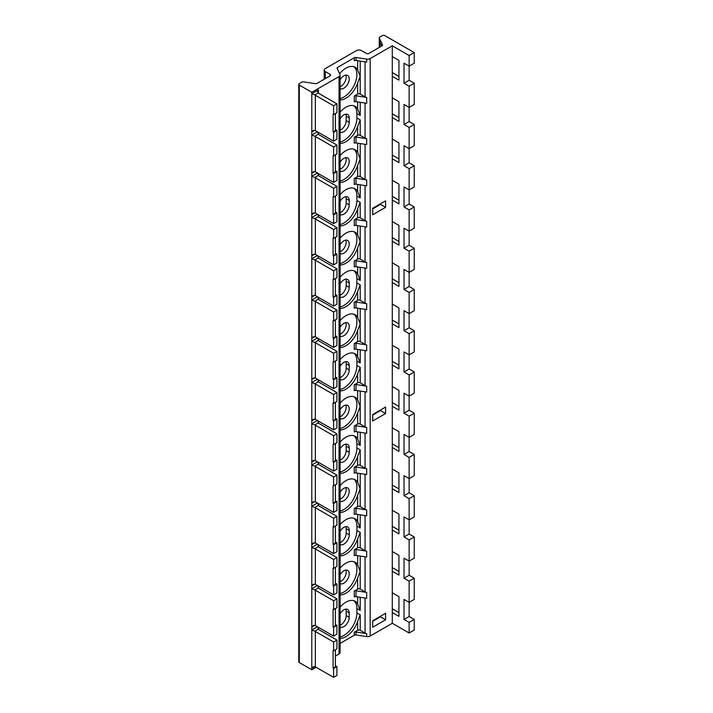 <?xml version="1.0" encoding="UTF-8"?>
<svg xmlns="http://www.w3.org/2000/svg" width="713" height="713" viewBox="0 0 713 713"><rect width="100%" height="100%" fill="white"/><g stroke="black" fill="none" stroke-linecap="round" stroke-linejoin="round"><path stroke-width="1.07" d="M392.293 45.81L370.163 58.591L370.163 636.058L392.293 623.278L409.137 633.001L409.137 622.396L404.03 619.445L404.03 599.419L409.137 602.36L409.137 581.148L404.03 578.198L404.03 558.163L409.137 561.113L409.137 539.901L404.03 536.951L404.03 516.916L409.137 519.866L409.137 498.654L404.03 495.704L404.03 475.669L409.137 478.619L409.137 457.407L404.03 454.457L404.03 434.422L409.137 437.372L409.137 416.16L404.03 413.21L404.03 393.175L409.137 396.125L409.137 374.913L404.03 371.963L404.03 351.928L409.137 354.878L409.137 333.666L404.03 330.716L404.03 310.681L409.137 313.631L409.137 292.419L404.03 289.469L404.03 269.434L409.137 272.384L409.137 251.172L404.03 248.222L404.03 228.187L409.137 231.137L409.137 209.916L404.03 206.975L404.03 186.94L409.137 189.89L409.137 168.669L404.03 165.728L404.03 145.693L409.137 148.643L409.137 127.422L404.03 124.481L404.03 104.446L409.137 107.387L409.137 86.175L404.03 83.234L404.03 63.199L409.137 66.14L409.137 55.534L392.293 45.81L392.293 56.568L398.932 60.4L398.932 80.141L392.293 76.309L392.293 56.568M404.03 619.445L409.137 616.504L414.235 619.445L414.235 630.06L409.137 633.001M379.806 616.638L380.029 617.101M299.291 662.537L311.795 669.757L311.795 92.289L299.291 85.07L299.291 662.537A1.8 1.043 180 0 1 298.765 661.798L298.765 84.339A1.8 1.043 180 0 1 299.291 83.599L301.84 82.129A1.8 1.043 180 0 1 303.586 81.852L315.253 83.662A1.8 1.043 180 0 0 317 83.394L330.101 75.828A1.8 1.043 0 0 0 330.627 75.097A1.8 1.043 0 0 0 330.101 74.357L325.253 71.558A3.61 2.086 180 0 1 324.192 70.088A3.61 2.086 180 0 1 325.253 68.608L356.384 50.641A3.61 2.086 180 0 1 361.482 50.641L366.33 53.439A1.8 1.043 0 0 0 368.888 53.439L381.981 45.873A1.8 1.043 0 0 0 382.516 45.133A1.8 1.043 0 0 0 382.453 44.866L379.325 38.128A1.8 1.043 180 0 1 379.263 37.86A1.8 1.043 180 0 1 379.788 37.121L382.346 35.65A1.8 1.043 180 0 1 384.895 35.65L414.235 52.593L409.137 55.534M311.795 669.757L316.117 667.261M335.386 656.129L339.031 654.035A3.61 2.086 180 0 0 340.092 652.555L340.092 75.097A3.61 2.086 180 0 1 339.031 76.567L339.031 654.035M340.092 643.402L354.263 635.221A1.8 1.043 0 0 1 356.01 634.944L366.678 636.602A3.61 2.086 180 0 0 370.163 636.058M392.293 623.278L392.293 612.529L398.932 616.353L398.932 596.612L392.293 592.788L392.293 571.282L398.932 575.106L398.932 555.365L392.293 551.541L392.293 530.035L398.932 533.859L398.932 514.118L392.293 510.294L392.293 488.779L398.932 492.612L398.932 472.871L392.293 469.047L392.293 447.532L398.932 451.365L398.932 431.623L392.293 427.8L392.293 406.285L398.932 410.118L398.932 390.376L392.293 386.544L392.293 365.038L398.932 368.871L398.932 349.129L392.293 345.297L392.293 323.791L398.932 327.624L398.932 307.882L392.293 304.05L392.293 282.544L398.932 286.376L398.932 266.635L392.293 262.803L392.293 241.297L398.932 245.129L398.932 225.388L392.293 221.556L392.293 200.05L398.932 203.882L398.932 184.141L392.293 180.309L392.293 158.803L398.932 162.635L398.932 142.894L392.293 139.062L392.293 117.556L398.932 121.388L398.932 101.647L392.293 97.815L392.293 76.309M370.163 58.591A3.61 2.086 180 0 1 366.678 59.134L366.678 62.076L356.01 60.427A1.8 1.043 0 0 0 354.263 60.703L354.263 57.753A1.8 1.043 180 0 1 356.01 57.486L366.678 59.134M337.57 69.402L337.57 67.387L354.263 57.753M337.57 67.387A1.8 1.043 0 0 0 337.044 68.127A1.8 1.043 0 0 0 337.106 68.395L339.967 74.553A3.61 2.086 180 0 1 340.092 75.097M311.795 92.289L339.031 76.567M299.291 85.07A1.8 1.043 180 0 1 298.765 84.339M409.137 616.504L409.137 602.36L414.235 599.419L414.235 578.198L409.137 575.257L409.137 561.113L414.235 558.163L414.235 536.951L409.137 534.01L409.137 519.866L414.235 516.916L414.235 495.704L409.137 492.763L409.137 478.619L414.235 475.669L414.235 454.457L409.137 451.516L409.137 437.372L414.235 434.422L414.235 413.21L409.137 410.269L409.137 396.125L414.235 393.175L414.235 371.963L409.137 369.022L409.137 354.878L414.235 351.928L414.235 330.716L409.137 327.775L409.137 313.631L414.235 310.681L414.235 289.469L409.137 286.519L409.137 272.384L414.235 269.434L414.235 248.222L409.137 245.272L409.137 231.137L414.235 228.187L414.235 206.975L409.137 204.025L409.137 189.89L414.235 186.94L414.235 165.728L409.137 162.778L409.137 148.643L414.235 145.693L414.235 124.481L409.137 121.531L409.137 107.387L414.235 104.446L414.235 83.234L409.137 80.284L409.137 66.14L414.235 63.199L414.235 52.593M379.325 38.128L379.325 41.078L381.642 46.069M372.712 208.856L380.492 204.364L380.492 203.766M372.712 415.091L380.492 410.599L380.492 410.011M372.712 621.326L380.492 616.834L380.492 616.246M372.712 620.738L372.712 627.217L385.599 619.784L385.599 613.296L372.712 620.738M372.712 414.503L372.712 420.982L385.599 413.54L385.599 407.061L372.712 414.503M372.712 208.267L372.712 214.747L385.599 207.305L385.599 200.825L372.712 208.267M345.814 75.132A7.576 4.376 -60 0 1 346.179 77.156A7.576 4.376 -60 0 1 340.092 86.799M345.814 157.626A7.576 4.376 -60 0 1 346.179 159.65A7.576 4.376 -60 0 1 340.092 169.293M345.814 240.121A7.576 4.376 -60 0 1 346.179 242.144A7.576 4.376 -60 0 1 340.092 251.787M345.814 322.615A7.576 4.376 -60 0 1 346.179 324.638A7.576 4.376 -60 0 1 340.092 334.281M345.814 405.109A7.576 4.376 -60 0 1 346.179 407.132A7.576 4.376 -60 0 1 340.092 416.775M345.814 487.603A7.576 4.376 -60 0 1 346.179 489.626A7.576 4.376 -60 0 1 340.092 499.278M345.814 570.097A7.576 4.376 -60 0 1 346.179 572.129A7.576 4.376 -60 0 1 340.092 581.772M340.092 130.256A7.576 4.376 120 0 0 346.179 120.613L346.179 116.192A7.576 4.376 120 0 0 345.814 114.169M340.092 212.75A7.576 4.376 120 0 0 346.179 203.107L346.179 198.686A7.576 4.376 120 0 0 345.814 196.663M340.092 295.244A7.576 4.376 120 0 0 346.179 285.601L346.179 281.18A7.576 4.376 120 0 0 345.814 279.157M340.092 377.738A7.576 4.376 120 0 0 346.179 368.095L346.179 363.675A7.576 4.376 120 0 0 345.814 361.651M340.092 460.233A7.576 4.376 120 0 0 346.179 450.589L346.179 446.169A7.576 4.376 120 0 0 345.814 444.146M340.092 542.736A7.576 4.376 120 0 0 346.179 533.083L346.179 528.672A7.576 4.376 120 0 0 345.814 526.64M340.092 625.23A7.576 4.376 120 0 0 346.179 615.586L346.179 611.166A7.576 4.376 120 0 0 345.814 609.134M339.584 73.733A18.404 10.624 -60 0 1 355.119 67.254A18.404 10.624 -60 0 1 357.659 69.927L360.208 76.416L357.659 82.904A18.404 10.624 -60 0 1 340.092 99.998M357.659 94.098L354.263 96.05A1.8 1.043 180 0 1 356.01 95.783L366.678 97.431A3.61 2.086 180 0 1 365.056 96.897L360.208 94.098A1.8 1.043 0 0 0 357.659 94.098L357.659 82.904M357.659 135.345L354.263 137.297A1.8 1.043 180 0 1 356.01 137.03L366.678 138.678A3.61 2.086 180 0 1 365.056 138.144L360.208 135.345A1.8 1.043 0 0 0 357.659 135.345L357.659 126.361A18.404 10.624 -60 0 1 340.092 143.456M357.659 176.592L354.263 178.553A1.8 1.043 180 0 1 356.01 178.277L366.678 179.926A3.61 2.086 180 0 1 365.056 179.391L360.208 176.592A1.8 1.043 0 0 0 357.659 176.592L357.659 165.398A18.404 10.624 -60 0 1 340.092 182.492M357.659 217.839L354.263 219.8A1.8 1.043 180 0 1 356.01 219.524L366.678 221.173A3.61 2.086 180 0 1 365.056 220.638L360.208 217.839A1.8 1.043 0 0 0 357.659 217.839L357.659 208.856A18.404 10.624 -60 0 1 340.092 225.95M357.659 259.086L354.263 261.047A1.8 1.043 180 0 1 356.01 260.771L366.678 262.429A3.61 2.086 180 0 1 365.056 261.885L360.208 259.086A1.8 1.043 0 0 0 357.659 259.086L357.659 247.901A18.404 10.624 -60 0 1 340.092 264.986M357.659 300.333L354.263 302.294A1.8 1.043 180 0 1 356.01 302.018L366.678 303.676A3.61 2.086 180 0 1 365.056 303.132L360.208 300.333A1.8 1.043 0 0 0 357.659 300.333L357.659 291.359A18.404 10.624 -60 0 1 340.092 308.444M357.659 341.58L354.263 343.541A1.8 1.043 180 0 1 356.01 343.265L366.678 344.923A3.61 2.086 180 0 1 365.056 344.379L360.208 341.58A1.8 1.043 0 0 0 357.659 341.58L357.659 330.395A18.404 10.624 -60 0 1 340.092 347.481M357.659 382.828L354.263 384.788A1.8 1.043 180 0 1 356.01 384.521L366.678 386.17A3.61 2.086 180 0 1 365.056 385.626L360.208 382.828A1.8 1.043 0 0 0 357.659 382.828L357.659 373.853A18.404 10.624 -60 0 1 340.092 390.938M357.659 424.075L354.263 426.035A1.8 1.043 180 0 1 356.01 425.768L366.678 427.417A3.61 2.086 180 0 1 365.056 426.873L360.208 424.075A1.8 1.043 0 0 0 357.659 424.075L357.659 412.889A18.404 10.624 -60 0 1 340.092 429.975M357.659 465.322L354.263 467.282A1.8 1.043 180 0 1 356.01 467.015L366.678 468.664A3.61 2.086 180 0 1 365.056 468.12L360.208 465.322A1.8 1.043 0 0 0 357.659 465.322L357.659 456.347A18.404 10.624 -60 0 1 340.092 473.432M357.659 506.569L354.263 508.529A1.8 1.043 180 0 1 356.01 508.262L366.678 509.911A3.61 2.086 180 0 1 365.056 509.367L360.208 506.569A1.8 1.043 0 0 0 357.659 506.569L357.659 495.383A18.404 10.624 -60 0 1 340.092 512.469M357.659 547.816L354.263 549.776A1.8 1.043 180 0 1 356.01 549.509L366.678 551.158A3.61 2.086 180 0 1 365.056 550.614L360.208 547.816A1.8 1.043 0 0 0 357.659 547.816L357.659 538.841A18.404 10.624 -60 0 1 340.092 555.926M357.659 589.063L354.263 591.024A1.8 1.043 180 0 1 356.01 590.756L366.678 592.405A3.61 2.086 180 0 1 365.056 591.861L360.208 589.063A1.8 1.043 0 0 0 357.659 589.063L357.659 577.878A18.404 10.624 -60 0 1 340.092 594.963M357.659 630.31L354.263 632.271A1.8 1.043 180 0 1 356.01 632.003L366.678 633.652A3.61 2.086 180 0 1 365.056 633.108L360.208 630.31A1.8 1.043 0 0 0 357.659 630.31L357.659 621.335A18.404 10.624 -60 0 1 340.092 638.42M392.293 117.556L392.293 97.815M392.293 158.803L392.293 139.062M392.293 200.05L392.293 180.309M392.293 241.297L392.293 221.556M392.293 282.544L392.293 262.803M392.293 323.791L392.293 304.05M392.293 365.038L392.293 345.297M392.293 406.285L392.293 386.544M392.293 447.532L392.293 427.8M392.293 488.779L392.293 469.047M392.293 530.035L392.293 510.294M392.293 571.282L392.293 551.541M392.293 612.529L392.293 592.788M392.293 72.628L398.932 76.451M392.293 113.875L398.932 117.707M392.293 155.122L398.932 158.954M392.293 196.369L398.932 200.201M392.293 237.616L398.932 241.449M392.293 278.863L398.932 282.696M392.293 320.11L398.932 323.943M392.293 361.357L398.932 365.19M392.293 402.604L398.932 406.437M392.293 443.851L398.932 447.684M392.293 485.098L398.932 488.931M392.293 526.346L398.932 530.178M392.293 567.593L398.932 571.425M392.293 608.84L398.932 612.672M385.599 619.784L380.492 616.834M385.599 413.54L380.492 410.599M385.599 207.305L380.492 204.364M354.04 600.774A18.404 10.624 -60 0 1 356.892 608.51L356.892 612.93L360.208 614.847L357.659 621.335M356.892 612.93A18.404 10.624 -60 0 1 340.092 637.003M340.092 627.003L340.092 627.003A7.576 4.376 120 0 0 345.93 624.98A7.576 4.376 120 0 0 349.236 617.351L349.236 612.93A7.576 4.376 120 0 0 347.668 609.463A7.576 4.376 120 0 0 340.092 613.84M340.092 607.137A18.404 10.624 -60 0 1 355.119 601.264A18.404 10.624 -60 0 1 357.659 603.938L360.208 610.426L360.208 597.298M354.04 561.737A18.404 10.624 120 0 1 356.892 569.473A18.404 10.624 -60 0 1 340.092 593.546M340.092 568.101A18.404 10.624 -60 0 1 355.119 562.227A18.404 10.624 -60 0 1 357.659 564.901L360.208 571.389L357.659 577.878M354.04 518.28A18.404 10.624 -60 0 1 356.892 526.016L356.892 530.436L360.208 532.353L357.659 538.841M356.892 530.436A18.404 10.624 -60 0 1 340.092 554.509M356.01 549.509L356.01 555.4L366.678 557.049L366.678 551.158M356.01 555.4A1.8 1.043 0 0 0 354.263 555.668L354.263 549.776M356.01 590.756L356.01 596.647L366.678 598.296L366.678 592.405M356.01 596.647A1.8 1.043 0 0 0 354.263 596.915L354.263 591.024M340.092 544.509L340.092 544.509A7.576 4.376 120 0 0 345.93 542.477A7.576 4.376 120 0 0 349.236 534.857L349.236 530.436A7.576 4.376 120 0 0 347.668 526.969A7.576 4.376 120 0 0 340.092 531.345M340.092 524.643A18.404 10.624 -60 0 1 355.119 518.77A18.404 10.624 -60 0 1 357.659 521.444L360.208 527.932L360.208 514.804M354.04 479.243A18.404 10.624 120 0 1 356.892 486.979A18.404 10.624 -60 0 1 340.092 511.052M340.092 485.606A18.404 10.624 -60 0 1 355.119 479.733A18.404 10.624 -60 0 1 357.659 482.407L360.208 488.895L357.659 495.383M354.04 435.786A18.404 10.624 -60 0 1 356.892 443.522L356.892 447.942L360.208 449.858L357.659 456.347M356.892 447.942A18.404 10.624 -60 0 1 340.092 472.015M356.01 467.015L356.01 472.906L366.678 474.555L366.678 468.664M356.01 472.906A1.8 1.043 0 0 0 354.263 473.174L354.263 467.282M356.01 508.262L356.01 514.153L366.678 515.802L366.678 509.911M356.01 514.153A1.8 1.043 0 0 0 354.263 514.421L354.263 508.529M340.092 462.015L340.092 462.015A7.576 4.376 120 0 0 345.93 459.983A7.576 4.376 120 0 0 349.236 452.363L349.236 447.942A7.576 4.376 120 0 0 347.668 444.475A7.576 4.376 120 0 0 340.092 448.851M340.092 442.149A18.404 10.624 -60 0 1 355.119 436.276A18.404 10.624 -60 0 1 357.659 438.95L360.208 445.438L360.208 432.31M354.04 396.749A18.404 10.624 120 0 1 356.892 404.485A18.404 10.624 -60 0 1 340.092 428.558M340.092 403.112A18.404 10.624 -60 0 1 355.119 397.239A18.404 10.624 -60 0 1 357.659 399.913L360.208 406.401L357.659 412.889M354.04 353.291A18.404 10.624 -60 0 1 356.892 361.028L356.892 365.448L360.208 367.364L357.659 373.853M356.892 365.448A18.404 10.624 -60 0 1 340.092 389.521M356.01 384.521L356.01 390.412L366.678 392.061L366.678 386.17M356.01 390.412A1.8 1.043 0 0 0 354.263 390.679L354.263 384.788M356.01 425.768L356.01 431.659L366.678 433.308L366.678 427.417M356.01 431.659A1.8 1.043 0 0 0 354.263 431.926L354.263 426.035M340.092 379.521L340.092 379.521A7.576 4.376 120 0 0 345.93 377.489A7.576 4.376 120 0 0 349.236 369.869L349.236 365.448A7.576 4.376 120 0 0 347.668 361.981A7.576 4.376 120 0 0 340.092 366.357M340.092 359.655A18.404 10.624 -60 0 1 355.119 353.782A18.404 10.624 -60 0 1 357.659 356.455L360.208 362.944L360.208 349.816M354.04 314.255A18.404 10.624 120 0 1 356.892 321.991A18.404 10.624 -60 0 1 340.092 346.063M340.092 320.618A18.404 10.624 -60 0 1 355.119 314.745A18.404 10.624 -60 0 1 357.659 317.419L360.208 323.907L357.659 330.395M354.04 270.797A18.404 10.624 -60 0 1 356.892 278.533L356.892 282.954L360.208 284.861L357.659 291.359M356.892 282.954A18.404 10.624 -60 0 1 340.092 307.027M356.01 302.018L356.01 307.918L366.678 309.567L366.678 303.676M356.01 307.918A1.8 1.043 0 0 0 354.263 308.185L354.263 302.294M356.01 343.265L356.01 349.165L366.678 350.814L366.678 344.923M356.01 349.165A1.8 1.043 0 0 0 354.263 349.432L354.263 343.541M340.092 297.027L340.092 297.027A7.576 4.376 120 0 0 345.93 294.995A7.576 4.376 120 0 0 349.236 287.366L349.236 282.954A7.576 4.376 120 0 0 347.668 279.478A7.576 4.376 120 0 0 340.092 283.863M340.092 277.161A18.404 10.624 -60 0 1 355.119 271.288A18.404 10.624 -60 0 1 357.659 273.961L360.208 280.45L360.208 267.313M354.04 231.761A18.404 10.624 120 0 1 356.892 239.497A18.404 10.624 -60 0 1 340.092 263.569M340.092 238.124A18.404 10.624 -60 0 1 355.119 232.251A18.404 10.624 -60 0 1 357.659 234.916L360.208 241.413L357.659 247.901M354.04 188.303A18.404 10.624 -60 0 1 356.892 196.039L356.892 200.46L360.208 202.367L357.659 208.856M356.892 200.46A18.404 10.624 -60 0 1 340.092 224.533M356.01 219.524L356.01 225.415L366.678 227.073L366.678 221.173M356.01 225.415A1.8 1.043 0 0 0 354.263 225.691L354.263 219.8M356.01 260.771L356.01 266.671L366.678 268.32L366.678 262.429M356.01 266.671A1.8 1.043 0 0 0 354.263 266.938L354.263 261.047M340.092 214.533L340.092 214.533A7.576 4.376 120 0 0 345.93 212.501A7.576 4.376 120 0 0 349.236 204.872L349.236 200.46A7.576 4.376 120 0 0 347.668 196.984A7.576 4.376 120 0 0 340.092 201.369M340.092 194.667A18.404 10.624 -60 0 1 355.119 188.793A18.404 10.624 -60 0 1 357.659 191.467L360.208 197.956L360.208 184.819M354.04 149.258A18.404 10.624 120 0 1 356.892 157.003A18.404 10.624 -60 0 1 340.092 181.075M340.092 155.621A18.404 10.624 -60 0 1 355.119 149.757A18.404 10.624 -60 0 1 357.659 152.422L360.208 158.91L357.659 165.398M354.04 105.8A18.404 10.624 -60 0 1 356.892 113.545L356.892 117.957L360.208 119.873L357.659 126.361M356.892 117.957A18.404 10.624 -60 0 1 340.092 142.039M356.01 137.03L356.01 142.921L366.678 144.57L366.678 138.678M356.01 142.921A1.8 1.043 0 0 0 354.263 143.197L354.263 137.297M356.01 178.277L356.01 184.168L366.678 185.826L366.678 179.926M356.01 184.168A1.8 1.043 0 0 0 354.263 184.444L354.263 178.553M340.092 132.039L340.092 132.039A7.576 4.376 120 0 0 345.93 130.007A7.576 4.376 120 0 0 349.236 122.378L349.236 117.957A7.576 4.376 120 0 0 347.668 114.49A7.576 4.376 120 0 0 340.092 118.866M340.092 112.164A18.404 10.624 -60 0 1 355.119 106.299A18.404 10.624 -60 0 1 357.659 108.964L360.208 115.453L360.208 102.324M354.04 66.764A18.404 10.624 120 0 1 356.892 74.5A18.404 10.624 -60 0 1 340.092 98.581M356.01 95.783L356.01 101.674L366.678 103.323L366.678 97.431M356.01 101.674A1.8 1.043 0 0 0 354.263 101.95L354.263 96.05M340.092 79.829A7.576 4.376 120 0 1 347.668 75.453A7.576 4.376 120 0 1 349.236 78.92A7.576 4.376 -60 0 1 345.93 86.549A7.576 4.376 -60 0 1 340.092 88.581L340.092 88.581M340.092 162.323A7.576 4.376 120 0 1 347.668 157.947A7.576 4.376 120 0 1 349.236 161.414A7.576 4.376 -60 0 1 345.93 169.043A7.576 4.376 -60 0 1 340.092 171.075L340.092 171.075M340.092 244.826A7.576 4.376 120 0 1 347.668 240.441A7.576 4.376 120 0 1 349.236 243.908A7.576 4.376 -60 0 1 345.93 251.537A7.576 4.376 -60 0 1 340.092 253.57L340.092 253.57M340.092 327.32A7.576 4.376 120 0 1 347.668 322.936A7.576 4.376 120 0 1 349.236 326.411A7.576 4.376 -60 0 1 345.93 334.032A7.576 4.376 -60 0 1 340.092 336.064L340.092 336.064M340.092 409.815A7.576 4.376 120 0 1 347.668 405.43A7.576 4.376 120 0 1 349.236 408.906A7.576 4.376 -60 0 1 345.93 416.526A7.576 4.376 -60 0 1 340.092 418.558L340.092 418.558M340.092 492.309A7.576 4.376 120 0 1 347.668 487.933A7.576 4.376 120 0 1 349.236 491.4A7.576 4.376 -60 0 1 345.93 499.02A7.576 4.376 -60 0 1 340.092 501.052L340.092 501.052M340.092 574.803A7.576 4.376 120 0 1 347.668 570.427A7.576 4.376 120 0 1 349.236 573.894A7.576 4.376 -60 0 1 345.93 581.523A7.576 4.376 -60 0 1 340.092 583.546L340.092 583.546M314.763 666.566L311.795 668.277L313.248 666.833L314.772 666.566A2.522 1.462 180 0 1 315.351 666.815L333.595 677.35L336.928 675.425L336.928 666.593L335.386 665.701M335.386 649.801L335.386 666.887L333.087 668.215L333.087 650.541L333.595 650.835L336.928 648.91L336.928 640.069L318.426 629.392A2.166 1.248 180 0 1 318.194 629.231L317.989 627.092M318.194 629.231L314.772 631.21A2.522 1.462 180 0 1 315.351 631.46L333.595 641.994L336.928 640.069M333.595 650.835L333.595 641.994M333.087 668.215L333.595 668.509L336.928 666.593M333.595 677.35L333.595 668.509M314.772 631.21L311.795 629.989L317.392 626.745M314.763 625.319L311.795 627.03L313.248 625.586L314.772 625.319A2.522 1.462 180 0 1 315.351 625.568L333.595 636.103L336.928 634.178L336.928 625.346L335.386 624.454M335.386 608.554L335.386 625.64L333.087 626.968L333.087 609.294L333.595 609.588L336.928 607.663L336.928 598.822L318.426 588.145A2.166 1.248 180 0 1 318.194 587.984L317.989 585.845M318.194 587.984L314.772 589.963L311.795 588.742L317.392 585.498M314.772 589.963A2.522 1.462 180 0 1 315.351 590.212L333.595 600.747L336.928 598.822M333.595 609.588L333.595 600.747M333.087 626.968L333.595 627.262L336.928 625.346M333.595 636.103L333.595 627.262M314.763 584.072L311.795 585.783L313.248 584.339L314.772 584.072A2.522 1.462 180 0 1 315.351 584.321L333.595 594.856L336.928 592.931L336.928 584.09L335.386 583.207M335.386 567.307L335.386 584.393L333.087 585.721L333.087 568.047L333.595 568.341L336.928 566.416L336.928 557.575L318.426 546.898A2.166 1.248 180 0 1 318.194 546.737L317.989 544.598M318.194 546.737L314.772 548.716L311.795 547.495L317.392 544.251M314.772 548.716A2.522 1.462 180 0 1 315.351 548.965L333.595 559.5L336.928 557.575M333.595 568.341L333.595 559.5M333.087 585.721L333.595 586.015L336.928 584.09M333.595 594.856L333.595 586.015M314.763 542.825L311.795 544.536L313.248 543.092L314.772 542.825A2.522 1.462 180 0 1 315.351 543.074L333.595 553.609L336.928 551.684L336.928 542.843L335.386 541.96M335.386 526.051L335.386 543.146L333.087 544.474L333.087 526.8L333.595 527.094L336.928 525.169L336.928 516.328L318.426 505.651A2.166 1.248 180 0 1 318.194 505.49L317.989 503.351M318.194 505.49L314.772 507.469L311.795 506.248L317.392 503.004M314.772 507.469A2.522 1.462 180 0 1 315.351 507.718L333.595 518.253L336.928 516.328M333.595 527.094L333.595 518.253M333.087 544.474L333.595 544.768L336.928 542.843M333.595 553.609L333.595 544.768M314.763 501.578L311.795 503.289L313.248 501.845L314.772 501.578A2.522 1.462 180 0 1 315.351 501.827L333.595 512.362L336.928 510.437L336.928 501.595L335.386 500.713M335.386 484.804L335.386 501.899L333.087 503.226L333.087 485.553L333.595 485.847L336.928 483.922L336.928 475.081L318.426 464.404A2.166 1.248 180 0 1 318.194 464.243L317.989 462.095M318.194 464.243L314.772 466.222L311.795 465.001L317.392 461.757M314.772 466.222A2.522 1.462 180 0 1 315.351 466.471L333.595 477.006L336.928 475.081M333.595 485.847L333.595 477.006M333.087 503.226L333.595 503.521L336.928 501.595M333.595 512.362L333.595 503.521M314.763 460.331L311.795 462.042L313.248 460.598L314.772 460.331A2.522 1.462 180 0 1 315.351 460.58L333.595 471.115L336.928 469.19L336.928 460.348L335.386 459.466M335.386 443.557L335.386 460.651L333.087 461.979L333.087 444.306L333.595 444.6L336.928 442.675L336.928 433.834L318.426 423.157A2.166 1.248 180 0 1 318.194 422.996L317.989 420.848M318.194 422.996L314.772 424.975L311.795 423.754L317.392 420.51M314.772 424.975A2.522 1.462 180 0 1 315.351 425.224L333.595 435.759L336.928 433.834M333.595 444.6L333.595 435.759M333.087 461.979L333.595 462.274L336.928 460.348M333.595 471.115L333.595 462.274M314.763 419.084L311.795 420.795L313.248 419.351L314.772 419.084A2.522 1.462 180 0 1 315.351 419.333L333.595 429.868L336.928 427.943L336.928 419.101L335.386 418.219M335.386 402.31L335.386 419.404L333.087 420.732L333.087 403.05L333.595 403.353L336.928 401.428L336.928 392.587L318.426 381.91A2.166 1.248 180 0 1 318.194 381.749L317.989 379.601M318.194 381.749L314.772 383.728L311.795 382.507L317.392 379.263M314.772 383.728A2.522 1.462 180 0 1 315.351 383.977L333.595 394.512L336.928 392.587M333.595 403.353L333.595 394.512M333.087 420.732L333.595 421.026L336.928 419.101M333.595 429.868L333.595 421.026M314.763 377.828L311.795 379.548L313.248 378.104L314.772 377.837A2.522 1.462 180 0 1 315.351 378.086L333.595 388.621L336.928 386.696L336.928 377.854L335.386 376.972M335.386 361.063L335.386 378.157L333.087 379.485L333.087 361.803L333.595 362.097L336.928 360.181L336.928 351.34L318.426 340.662A2.166 1.248 180 0 1 318.194 340.502L317.989 338.354M318.194 340.502L314.772 342.481L311.795 341.26L317.392 338.015M314.772 342.481A2.522 1.462 180 0 1 315.351 342.73L333.595 353.265L336.928 351.34M333.595 362.097L333.595 353.265M333.087 379.485L333.595 379.779L336.928 377.854M333.595 388.621L333.595 379.779M314.763 336.581L311.795 338.301L313.248 336.857L314.772 336.589A2.522 1.462 180 0 1 315.351 336.839L333.595 347.374L336.928 345.449L336.928 336.607L335.386 335.725M335.386 319.816L335.386 336.91L333.087 338.238L333.087 320.556L333.595 320.85L336.928 318.934L336.928 310.093L318.426 299.415A2.166 1.248 180 0 1 318.194 299.255L317.989 297.107M318.194 299.255L314.772 301.234L311.795 300.013L317.392 296.768M314.772 301.234A2.522 1.462 180 0 1 315.351 301.483L333.595 312.018L336.928 310.093M333.595 320.85L333.595 312.018M333.087 338.238L333.595 338.532L336.928 336.607M333.595 347.374L333.595 338.532M314.763 295.334L311.795 297.054L313.248 295.61L314.772 295.334A2.522 1.462 180 0 1 315.351 295.592L333.595 306.127L336.928 304.201L336.928 295.36L335.386 294.478M335.386 278.569L335.386 295.654L333.087 296.991L333.087 279.309L333.595 279.603L336.928 277.687L336.928 268.846L318.426 258.168A2.166 1.248 180 0 1 318.194 258.008L317.989 255.86M318.194 258.008L314.772 259.987L311.795 258.766L317.392 255.521M314.772 259.987A2.522 1.462 180 0 1 315.351 260.236L333.595 270.771L336.928 268.846M333.595 279.603L333.595 270.771M333.087 296.991L333.595 297.285L336.928 295.36M333.595 306.127L333.595 297.285M314.763 254.086L311.795 255.807L313.248 254.354L314.772 254.086A2.522 1.462 180 0 1 315.351 254.345L333.595 264.871L336.928 262.954L336.928 254.113L335.386 253.231M335.386 237.322L335.386 254.407L333.087 255.744L333.087 238.062L333.595 238.356L336.928 236.44L336.928 227.599L318.426 216.921A2.166 1.248 180 0 1 318.194 216.761L317.989 214.613M318.194 216.761L314.772 218.739L311.795 217.51L317.392 214.274M314.772 218.739A2.522 1.462 180 0 1 315.351 218.989L333.595 229.524L336.928 227.599M333.595 238.356L333.595 229.524M333.087 255.744L333.595 256.038L336.928 254.113M333.595 264.871L333.595 256.038M314.763 212.839L311.795 214.56L313.248 213.107L314.772 212.839A2.522 1.462 180 0 1 315.351 213.098L333.595 223.624L336.928 221.707L336.928 212.866L335.386 211.984M335.386 196.075L335.386 213.16L333.087 214.497L333.087 196.815L333.595 197.109L336.928 195.193L336.928 186.351L318.426 175.665A2.166 1.248 180 0 1 318.194 175.514L317.989 173.366M318.194 175.514L314.772 177.484L311.795 176.263L317.392 173.027M314.772 177.484A2.522 1.462 180 0 1 315.351 177.742L333.595 188.277L336.928 186.351M333.595 197.109L333.595 188.277M333.087 214.497L333.595 214.791L336.928 212.866M333.595 223.624L333.595 214.791M314.763 171.592L311.795 173.312L313.248 171.86L314.772 171.592A2.522 1.462 180 0 1 315.351 171.851L333.595 182.376L336.928 180.46L336.928 171.619L335.386 170.728M335.386 154.828L335.386 171.913L333.087 173.25L333.087 155.568L333.595 155.862L336.928 153.937L336.928 145.104L318.426 134.418A2.166 1.248 180 0 1 318.194 134.267L317.989 132.119M318.194 134.267L314.772 136.236L311.795 135.015L317.392 131.78M314.772 136.236A2.522 1.462 180 0 1 315.351 136.495L333.595 147.021L336.928 145.104M333.595 155.862L333.595 147.021M333.087 173.25L333.595 173.544L336.928 171.619M333.595 182.376L333.595 173.544M314.763 130.345L311.795 132.065L313.248 130.613L314.772 130.345A2.522 1.462 180 0 1 315.351 130.604L333.595 141.129L336.928 139.213L336.928 130.372L335.386 129.481M335.386 113.581L335.386 130.666L333.087 132.003L333.087 114.321L333.595 114.615L336.928 112.69L336.928 103.857L318.426 93.171A2.166 1.248 180 0 1 318.194 93.011L317.793 91.941L318.426 89.936L318.426 93.171M318.194 93.011L314.772 94.989L311.795 93.768L318.426 89.936M314.772 94.989A2.522 1.462 180 0 1 315.351 95.248L333.595 105.774L336.928 103.857M333.595 114.615L333.595 105.774M333.087 132.003L333.595 132.297L336.928 130.372M333.595 141.129L333.595 132.297M414.235 619.445L409.137 622.396M414.235 578.198L409.137 581.148M404.03 578.198L409.137 575.257M414.235 536.951L409.137 539.901M404.03 536.951L409.137 534.01M414.235 495.704L409.137 498.654M404.03 495.704L409.137 492.763M414.235 454.457L409.137 457.407M404.03 454.457L409.137 451.516M414.235 413.21L409.137 416.16M404.03 413.21L409.137 410.269M414.235 371.963L409.137 374.913M404.03 371.963L409.137 369.022M414.235 330.716L409.137 333.666M404.03 330.716L409.137 327.775M414.235 289.469L409.137 292.419M404.03 289.469L409.137 286.519M414.235 248.222L409.137 251.172M404.03 248.222L409.137 245.272M414.235 206.975L409.137 209.916M404.03 206.975L409.137 204.025M414.235 165.728L409.137 168.669M404.03 165.728L409.137 162.778M414.235 124.481L409.137 127.422M404.03 124.481L409.137 121.531M414.235 83.234L409.137 86.175M404.03 83.234L409.137 80.284M379.788 42.085L379.788 47.138M382.453 45.409L382.453 44.866M325.253 71.558L325.253 78.626M330.101 75.828L330.101 74.357M318.426 627.342L318.426 629.392M318.426 586.095L318.426 588.145M318.426 544.848L318.426 546.898M318.426 503.601L318.426 505.651M318.426 462.354L318.426 464.404M318.426 421.107L318.426 423.157M318.426 379.86L318.426 381.91M318.426 338.613L318.426 340.662M318.426 297.366L318.426 299.415M318.426 256.119L318.426 258.168M318.426 214.871L318.426 216.921M318.426 173.624L318.426 175.665M318.426 132.377L318.426 134.418M357.659 69.927L357.659 60.685M356.01 57.486L356.01 60.427M365.056 61.826L365.056 96.897M365.056 103.073L365.056 138.144M365.056 144.32L365.056 179.391M365.056 185.567L365.056 220.638M365.056 226.823L365.056 261.885M365.056 268.07L365.056 303.132M365.056 309.317L365.056 344.379M365.056 350.564L365.056 385.626M365.056 391.811L365.056 426.873M365.056 433.058L365.056 468.12M365.056 474.305L365.056 509.367M365.056 515.552L365.056 550.614M365.056 556.8L365.056 591.861M365.056 598.047L365.056 633.108M366.678 633.652L366.678 636.602M379.325 204.444L379.325 205.032M379.325 410.679L379.325 411.276M356.01 632.003L356.01 634.944M354.263 632.271L354.263 635.221M360.208 630.31L360.208 614.847M356.892 608.51L360.208 610.426M357.659 603.938L357.659 596.906M357.659 564.901L357.659 555.659M360.208 547.816L360.208 532.353M356.892 526.016L360.208 527.932M360.208 589.063L360.208 556.051M357.659 521.444L357.659 514.403M357.659 482.407L357.659 473.156M360.208 465.322L360.208 449.858M356.892 443.522L360.208 445.438M360.208 506.569L360.208 473.557M357.659 438.95L357.659 431.909M357.659 399.913L357.659 390.662M360.208 382.828L360.208 367.364M356.892 361.028L360.208 362.944M360.208 424.075L360.208 391.063M357.659 356.455L357.659 349.415M357.659 317.419L357.659 308.168M360.208 300.333L360.208 284.861M356.892 278.533L360.208 280.45M360.208 341.58L360.208 308.56M357.659 273.961L357.659 266.92M357.659 234.916L357.659 225.673M360.208 217.839L360.208 202.367M356.892 196.039L360.208 197.956M360.208 259.086L360.208 226.066M357.659 191.467L357.659 184.426M357.659 152.422L357.659 143.179M360.208 135.345L360.208 119.873M356.892 113.545L360.208 115.453M360.208 176.592L360.208 143.571M357.659 108.964L357.659 101.932M360.208 94.098L360.208 61.077M349.236 122.378L346.179 120.613M349.236 117.957L346.179 116.192M349.236 204.872L346.179 203.107M349.236 200.46L346.179 198.686M349.236 287.366L346.179 285.601M349.236 282.954L346.179 281.18M349.236 369.869L346.179 368.095M349.236 365.448L346.179 363.675M349.236 452.363L346.179 450.589M349.236 447.942L346.179 446.169M349.236 534.857L346.179 533.083M349.236 530.436L346.179 528.672M349.236 617.351L346.179 615.586M349.236 612.93L346.179 611.166M315.351 666.815L315.351 631.46M315.351 625.568L315.351 590.212M315.351 584.321L315.351 548.965M315.351 543.074L315.351 507.718M315.351 501.827L315.351 466.471M315.351 460.58L315.351 425.224M315.351 419.333L315.351 383.977M315.351 378.086L315.351 342.73M315.351 336.839L315.351 301.483M315.351 295.592L315.351 260.236M315.351 254.345L315.351 218.989M315.351 213.098L315.351 177.742M315.351 171.851L315.351 136.495M315.351 130.604L315.351 95.248M379.263 37.86L379.263 47.441M324.192 70.088L324.192 79.241M379.263 204.479L379.263 205.068M379.263 410.715L379.263 411.303"/></g></svg>
